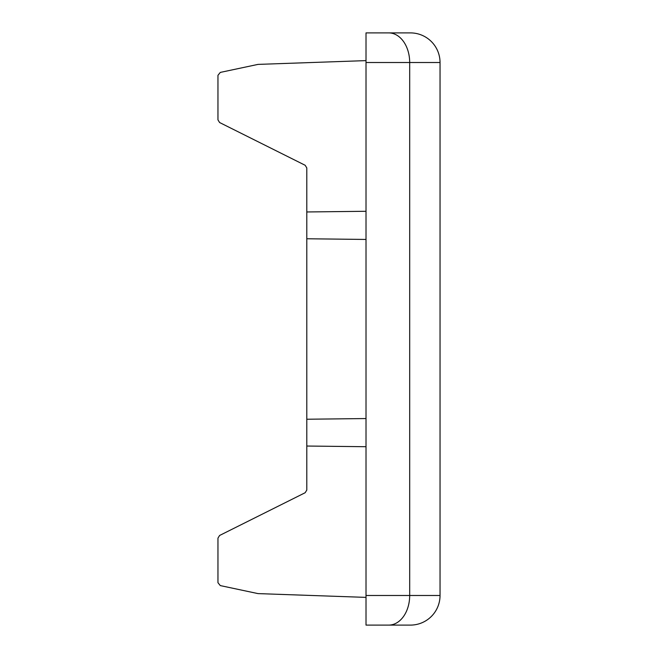 <?xml version="1.0" encoding="UTF-8"?>
<svg xmlns="http://www.w3.org/2000/svg" width="658" height="658" viewBox="0 0 658 658"><rect width="100%" height="100%" fill="white"/><g stroke="black" fill="none" stroke-linecap="round" stroke-linejoin="round"><path stroke-width="0.99" d="M306.793 490.078L305.156 492.727L219.599 535.472L305.156 492.727L306.793 490.078L306.793 446.034L366.012 446.716M219.599 535.472L217.963 538.121L217.963 582.7L220.307 585.595L258.018 593.606L366.012 597.382M306.793 167.922L305.156 165.273L306.793 167.922L306.793 211.966L366.012 211.284M366.012 625.1L388.746 625.1L366.012 625.1L366.012 32.9L366.012 60.618L258.018 64.394L220.307 72.405L217.963 75.3L217.963 119.879L219.599 122.528L305.156 165.273M217.963 538.121L217.963 582.7M258.018 64.394L220.307 72.405M217.963 75.3L217.963 119.879M366.012 239.446L306.793 238.764L306.793 211.966M306.793 238.764L306.793 419.236L366.012 418.554M306.793 446.034L306.793 419.236M410.428 32.9A29.61 29.61 0 0 1 440.038 62.51L440.038 595.49A29.61 29.61 0 0 1 410.428 625.1A29.61 29.61 0 0 0 440.038 595.49L409.687 595.49L409.687 62.51L440.038 62.51A29.61 29.61 0 0 0 410.428 32.9L388.746 32.9A29.61 20.941 90 0 1 409.687 62.51L366.012 62.51M366.012 32.9L388.746 32.9M366.012 595.49L409.687 595.49A29.61 20.941 -90 0 1 388.746 625.1L410.428 625.1"/></g></svg>
